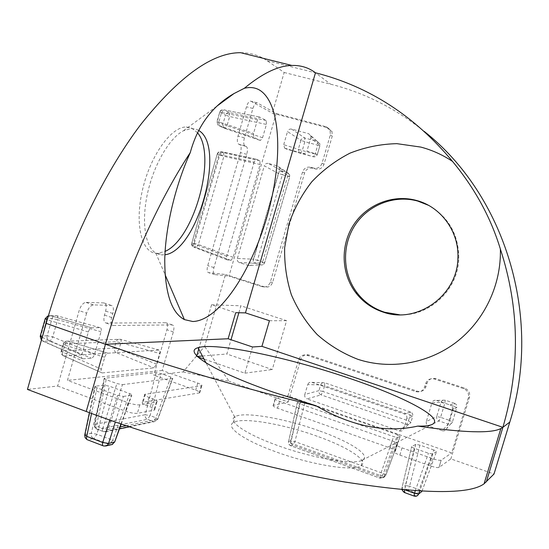 <?xml version="1.0" encoding="UTF-8"?>
<svg xmlns="http://www.w3.org/2000/svg" width="549" height="549" viewBox="0 0 549 549"><rect width="100%" height="100%" fill="white"/><g stroke="black" fill="none" stroke-linecap="round" stroke-linejoin="round"><path stroke-width="0.41" stroke-dasharray="2.75 2.06" d="M318.873 430.697C284.972 418.482 243.962 411.249 235.157 416.643L234.677 416.945C227.54 421.227 245.218 433.806 276.531 445.109C311.839 458.182 354.18 465.298 362.258 460.151L362.786 459.849C371.007 454.977 349.37 441.389 318.873 430.697M317.226 436.27C283.353 423.993 242.315 416.89 233.442 422.504C225.083 426.703 242.596 439.763 274.685 451.395C310.761 464.852 353.947 471.721 360.995 465.847C369.278 460.776 347.702 447.003 317.226 436.27M198.683 130.456L196.755 129.427L191.594 128.439L183.51 130.724C169.552 137.861 153.912 164.446 147.599 193.028C141.21 221.624 145.169 246.837 155.82 253.13L160.685 254.873L164.92 254.763M197.523 132.783L191.526 127.986L186.317 126.977C171.391 126.695 150.755 154.983 142.719 188.904C134.512 222.812 141.182 251.765 155.539 253.233L157.693 253.35L165.105 251.387M276.209 113.506L325.948 126.682L330.079 130.305L330.32 135.006L322.05 163.238C320.486 167.15 317.741 168.783 313.815 168.124L310.679 167.253C306.767 166.594 304.043 168.214 302.499 172.112L270.334 282.131C268.804 285.981 266.121 287.511 262.292 286.722L228.96 276.12L276.209 113.506L257.406 102.938L250.461 101.119C248.937 101.387 247.613 103.267 246.487 106.767L237.998 136.118C236.955 140.372 237.154 143.042 238.602 144.14L239.892 144.696C241.32 145.787 241.512 148.415 240.476 152.588L207.742 265.627C206.733 269.717 206.994 272.057 208.531 272.64L225.495 274.486L204.605 346.405L183.085 371.927L153.782 375.221L166.91 329.729C167.953 325.482 167.582 323.148 165.791 322.73L106.218 323.052C103.919 322.592 103.336 319.93 104.475 315.071L105.621 311.07C106.767 306.212 106.183 303.494 103.857 302.924L85.788 302.355C83.036 302.904 80.82 305.656 79.145 310.624L57.672 386.022L27.45 389.419M240.702 52.711C250.694 52.745 259.485 55.415 267.082 60.713L284.156 72.475L272.345 113.142L327.897 127.869L332.008 131.472L332.248 136.145L324.027 164.199C322.469 168.09 319.744 169.71 315.84 169.051L312.717 168.186C308.833 167.534 306.116 169.14 304.585 173.017L272.606 282.364C271.082 286.187 268.413 287.703 264.604 286.921L225.495 274.486M251.017 101.256L272.345 113.142M237.367 258.469L264.302 165.819L278.405 173.463C279.173 171.617 280.464 170.849 282.282 171.144L268.296 163.41L277.499 165.99L287.601 172.647L289.652 174.657L289.652 176.641L279.619 170.128L252.499 263.191L264.549 262.662C263.843 264.508 262.559 265.249 260.693 264.886L248.519 265.49L239.439 262.648L255.264 263.191C253.7 262.395 253.082 261.07 253.418 259.21L237.367 258.469C236.99 260.37 237.621 261.743 239.261 262.587L239.439 262.648M248.519 265.49C250.406 265.853 251.73 265.085 252.499 263.191M279.619 170.128L279.599 168.063L277.499 165.99M268.296 163.41C266.402 163.108 265.071 163.911 264.302 165.819M283.703 144.689L287.525 131.547L300.921 140.379C301.689 138.526 303 137.744 304.839 138.019L291.567 129.09L308.675 133.681L319.95 143.913L319.854 145.512L310.837 137.82L306.966 151.05L317.247 154.413C316.526 156.3 315.208 157.089 313.301 156.767L285.823 148.806L300.399 153.226L299.232 152.574L298.333 149.239L283.703 144.689L284.602 148.134L285.823 148.806M302.89 153.494C304.825 153.795 306.184 152.979 306.966 151.05M310.837 137.82L310.919 136.159L308.675 133.681M291.567 129.09C289.646 128.809 288.3 129.626 287.525 131.547M183.085 371.927L229.118 381.294L204.605 346.405M287.957 395.911L298.622 359.705C300.173 355.834 302.918 354.338 306.85 355.21L415.819 391.629C420.019 392.583 422.943 391.053 424.597 387.052L425.619 383.634C427.273 379.634 430.21 378.096 434.444 379.03L463.507 388.589C467.57 390.38 469.175 393.441 468.331 397.771L451.683 452.925L287.957 395.911L275.44 398.574L273.443 405.375L288.218 401.978L229.118 381.294M273.443 405.375L273.176 405.478C272.668 406.034 274.129 406.946 277.547 408.216L390.01 447.915C394.031 449.418 395.815 450.516 395.349 451.216L394.422 451.717C393.935 452.424 395.754 453.549 399.864 455.094L430.341 465.881C434.794 467.364 437.67 467.885 438.98 467.446L450.859 458.902L494.018 474.013M57.672 386.022L125.577 411.201C130.518 412.896 134.45 413.603 137.38 413.322L154.578 410.069C155.401 409.348 153.981 408.278 150.302 406.857L146.61 405.505C142.994 404.105 141.594 403.062 142.411 402.376L199.719 392.83C200.31 392.267 198.964 391.375 195.684 390.154L153.782 375.221M436.421 400.399L450.077 404.97L454.442 403.254C456.391 404.119 457.159 405.587 456.747 407.667L452.465 409.547L446.762 428.467L452.458 421.879C451.669 423.801 450.242 424.528 448.169 424.068L442.316 430.725L428.707 426.058L438.994 420.946C437.093 420.06 436.331 418.592 436.716 416.54L426.347 421.488L432.001 402.678L440.971 402.383C441.787 400.447 443.215 399.713 445.239 400.18L436.421 400.399C434.307 399.933 432.838 400.695 432.001 402.678M426.347 421.488C425.949 423.615 426.738 425.139 428.707 426.058M442.316 430.725C444.436 431.205 445.918 430.457 446.762 428.467M452.465 409.547C452.863 407.406 452.067 405.876 450.077 404.97M311.859 382.358L404.51 414.021L410.474 411.997C412.381 412.855 413.129 414.31 412.718 416.368L406.83 418.558L403.776 428.755L410.961 422.229C410.185 424.13 408.785 424.851 406.761 424.391L399.432 430.986L306.98 398.89L321.069 394.868C319.305 394.031 318.598 392.617 318.955 390.627L304.798 394.498L307.728 384.581L320.643 384.911C321.433 383.044 322.764 382.324 324.644 382.763L311.859 382.358C309.897 381.919 308.517 382.66 307.728 384.581M304.798 394.498C304.414 396.556 305.141 398.018 306.98 398.89M399.432 430.986C401.497 431.466 402.945 430.718 403.776 428.755M406.83 418.558C407.228 416.437 406.452 414.927 404.51 414.021M238.877 312.745L240.901 305.8L286.592 320.691L272.263 369.539L226.854 354.009L231.012 339.728M399.507 314.769C429.654 316.485 458.34 289.584 458.799 258.229C458.607 234.416 448.471 216.759 428.398 205.264M284.156 72.475L330.567 84.169C364.426 92.712 395.637 108.448 424.192 131.376M288.218 401.978L300.742 359.458C302.286 355.615 305.011 354.126 308.929 354.997L417.274 391.176C421.447 392.116 424.356 390.6 425.997 386.626L427.012 383.229C428.652 379.249 431.576 377.726 435.782 378.652L464.674 388.15C468.709 389.927 470.308 392.967 469.464 397.27L450.859 458.902M197.839 356.912L196.569 356.473L197.317 356.411M202.403 355.999L226.854 354.009M252.533 346.989L244.875 373.183L204.022 359.053M244.875 373.183L272.263 369.539M269.429 320.726L286.592 320.691M198.724 349.047L211.578 304.764L235.713 312.69M211.578 304.764L240.901 305.8M196.569 356.473L196.755 355.834M257.406 102.938L256.857 102.8C255.347 103.075 254.036 104.962 252.911 108.469L244.401 137.874C243.344 142.136 243.53 144.812 244.957 145.897L246.227 146.453C247.633 147.537 247.819 150.165 246.776 154.344L213.945 267.589C212.93 271.693 213.184 274.033 214.7 274.603L228.96 276.12M275.44 398.574L275.179 398.67C274.678 399.198 276.14 400.097 279.565 401.353L392.13 440.84C396.152 442.329 397.943 443.407 397.49 444.079L396.563 444.553C396.09 445.232 397.915 446.337 402.033 447.867L432.53 458.6C436.99 460.076 439.866 460.611 441.17 460.192L451.683 452.925M86.625 313.198L67.458 380.395L128.034 402.678C132.982 404.359 136.907 405.08 139.823 404.839L156.945 401.882C157.762 401.189 156.328 400.146 152.649 398.739L148.951 397.387C145.334 396.001 143.927 394.985 144.73 394.326L201.792 385.707C202.375 385.165 201.023 384.293 197.743 383.078L162.181 370.493L173.326 331.912C174.376 327.657 174.012 325.331 172.249 324.919L113.341 325.516C111.076 325.063 110.507 322.4 111.653 317.535L112.806 313.52C113.959 308.655 113.389 305.944 111.097 305.381L93.227 304.894C90.503 305.45 88.3 308.215 86.625 313.198L79.145 310.624M162.181 370.493L67.458 380.395M123.415 396.433L131.808 395.156C132.185 394.8 131.492 394.285 129.729 393.612L109.477 386.228L103.775 385.144L94.943 386.263L96.94 387.779L117.589 395.349L123.415 396.433L115.331 422.009M122.434 384.629L172.784 378.357L170.828 377.074L161.029 373.594L156.156 372.613L104.228 378.261L106.17 379.668L116.896 383.566L122.434 384.629L108.325 429.339L102.78 428.398L116.896 383.566M397.627 434.739L304.949 402.451L300.728 401.6L297.483 402.376L299.589 403.755L393.626 436.606L397.812 437.409L400.214 436.263C400.399 435.947 399.535 435.439 397.627 434.739L383.374 473.533L385.872 475.228L400.187 436.277M433.765 449.96L419.971 445.143L415.806 444.354L411.613 446.639C411.414 446.982 412.326 447.531 414.351 448.286L428.467 453.234L432.715 454.023L436.544 451.601C436.729 451.257 435.803 450.715 433.765 449.96L419.148 489.694C421.152 490.58 422.057 491.183 421.858 491.506M170.828 377.074L155.943 417.762L157.57 419.299L172.523 378.433M156.156 372.613L145.21 414.728L150.117 415.607L161.029 373.594M106.17 379.668L96.425 425.99L94.517 424.459L94.929 424.267L104.619 378.165M414.351 448.286L404.64 489.715C402.589 489.022 401.69 488.418 401.95 487.903L411.626 446.632L401.95 487.903M415.806 444.354L405.368 485.529L409.561 486.222L419.971 445.143M299.589 403.755L290.744 443.043L288.561 441.581L297.483 402.376M300.728 401.6L290.668 440.826L294.916 441.588L304.949 402.451M397.812 437.409L384.375 476.127L380.176 475.413L393.626 436.606M129.729 393.612L112.682 440.236L114.803 441.664M103.775 385.144L91.209 433.278L96.953 434.238L109.477 386.228M84.697 435.247L85.232 434.506L95.361 386.153M257.488 119.799L253.549 133.4L253.796 137.367L260.432 140.482L262.573 137.724L266.43 124.438L266.231 120.505L259.416 116.985L257.488 119.799L221.542 112.531L218.838 121.899L253.549 133.4M254.16 162.079L226.792 256.376C226.305 258.373 226.408 259.526 227.121 259.849L230.999 260.404L233.119 257.344L260.096 164.487L259.876 160.733L256.102 159.224L254.16 162.079L219.024 154.434L193.269 243.639L226.792 256.376M102.21 372.936L153.933 367.892L156.595 364.179L159.677 353.487C160.191 351.353 159.999 350.2 159.086 350.029L107.865 353.192C106.595 353.522 105.552 354.88 104.742 357.275L101.332 369.175C100.79 371.46 101.05 372.709 102.121 372.936L63.828 355.917L116.361 352.671L153.933 367.892M82.824 358.792L91.381 358.202C92.719 357.852 93.804 356.452 94.634 354.009L101.016 331.706C101.579 329.27 101.277 327.931 100.103 327.684L91.614 327.801C90.256 328.144 89.164 329.537 88.341 331.973L81.822 354.798C81.259 357.221 81.568 358.552 82.755 358.792L43.035 341.231L49.362 341.011L91.381 358.202M267.082 60.713L315.476 72.797L330.567 84.169M214.7 274.603L208.531 272.64M262.292 286.722L264.604 286.921M270.334 282.131L272.606 282.364M302.499 172.112L304.585 173.017M310.679 167.253L312.717 168.186M313.815 168.124L315.84 169.051M322.05 163.238L324.027 164.199M330.32 135.006L332.248 136.145M325.948 126.682L327.897 127.869M441.183 460.186L438.994 467.432L441.17 460.192M468.331 397.771L469.464 397.27M463.507 388.589L464.674 388.15M434.444 379.03L435.782 378.652M425.619 383.634L427.012 383.229M424.597 387.052L425.997 386.626M415.819 391.629L417.274 391.176M306.85 355.21L308.929 354.997M298.622 359.705L300.742 359.458M239.261 262.587L255.264 263.191L260.713 264.886L262.669 261.914L257.419 260.281L282.371 174.699L287.676 176.202L262.669 261.914L264.652 262.676L289.748 176.682L289.652 174.657L279.599 168.063M278.405 173.463L253.418 259.21L257.419 260.281L255.45 263.246L260.713 264.886C262.628 265.236 263.945 264.494 264.652 262.676L289.748 176.682L287.676 176.202L287.601 172.647L282.282 171.144L282.371 174.699L278.405 173.463M284.602 148.134L313.424 156.781L315.153 154.056L302.279 150.529L304.86 141.69L317.747 145.183L315.153 154.056L317.322 154.461L319.93 145.56L319.95 143.913L310.919 136.159M300.921 140.379L298.333 149.239L302.279 150.529L300.523 153.24L313.424 156.781C315.346 157.083 316.643 156.307 317.322 154.461L319.93 145.56L317.747 145.183L317.768 141.512L304.839 138.019L304.86 141.69L300.921 140.379M454.442 403.254L445.239 400.18L444.834 403.234L454.002 406.308L449.734 420.465L440.586 417.364L444.834 403.234L440.971 402.383L436.716 416.54L440.586 417.364L438.994 420.946L448.169 424.068L449.734 420.465L452.458 421.879L456.747 407.667L454.002 406.308L454.442 403.254M410.474 411.997L324.644 382.763L324.61 385.769L410.178 414.989L408.429 420.836L322.922 391.478L324.61 385.769L320.643 384.911L318.955 390.627L322.922 391.478L321.069 394.868L406.761 424.391L408.429 420.836L410.961 422.229L412.718 416.368L410.178 414.989L410.474 411.997M128.034 402.678L125.577 411.201M139.823 404.839L137.38 413.322M156.341 402.06L153.974 410.268M152.649 398.739L150.302 406.857M148.951 397.387L146.61 405.505M145.375 394.148L143.056 402.177M201.346 385.83L199.273 392.967M197.743 383.078L195.684 390.154M173.326 331.912L166.91 329.729M279.565 401.353L277.547 408.216M392.13 440.84L390.01 447.915M397.442 444.107L395.307 451.244M396.611 444.525L394.463 451.69M402.033 447.867L399.864 455.094M432.53 458.6L430.341 465.881M126.105 425.715L157.57 419.299L154.324 421.68L153.322 421.481L155.943 417.762L150.117 415.607L147.482 419.312L153.322 421.481L103.713 431.734L97.379 429.325L147.482 419.312C145.643 418.42 144.888 416.897 145.21 414.728L94.929 424.267C94.572 426.655 95.389 428.337 97.379 429.325L97.228 429.345C96.226 429.229 95.958 428.11 96.425 425.99L102.78 428.398C102.306 430.526 102.567 431.638 103.562 431.754L106.376 431.617L108.325 429.339L120.19 426.916M111.852 444.656L109.519 444.58L112.682 440.236L96.953 434.238L93.749 438.541L109.519 444.58L103.699 445.939L87.792 439.824L93.749 438.541C91.683 437.505 90.839 435.755 91.209 433.278L85.232 434.506C84.855 437.004 85.706 438.781 87.792 439.824L86.886 439.523M120.965 423.958L131.465 395.253M96.94 387.779L91.553 413.479M109.793 420.074L117.589 395.349M404.572 489.969L405.608 490.065M415.277 490.813L428.467 453.234M418.935 493.764L417.412 493.558L419.148 489.694L409.561 486.222L407.804 490.065C405.862 489.152 405.045 487.642 405.368 485.529L401.964 487.889C401.642 490.031 402.465 491.561 404.435 492.487L407.804 490.065L417.412 493.558L414.172 496.042L404.215 492.453M421.968 491.218L436.544 451.601L421.968 491.218M432.715 454.023L419.69 491.094M297.366 402.417L288.561 441.581C288.252 443.599 289.014 445.019 290.853 445.836L290.744 443.043L380.176 475.413L380.004 478.186L290.922 445.822L292.898 445.115L381.569 477.253L380.052 478.158L383.422 477.541L384.924 476.635L385.872 475.228L400.214 436.263M290.668 440.826L288.678 441.506C288.376 443.53 289.124 444.971 290.922 445.822L380.004 478.186L383.422 477.541L384.375 476.127L385.872 475.228L384.924 476.635L381.569 477.253L383.374 473.533L294.916 441.588L292.898 445.115C291.107 444.271 290.366 442.844 290.668 440.826M104.228 378.261L94.517 424.459C94.174 426.799 95.08 428.426 97.228 429.345L104.797 431.953L119.462 428.913M413.967 496.015L417.322 495.699M102.869 445.706L104.955 446.179L106.561 445.802M252.911 108.469L246.487 106.767M244.401 137.874L237.998 136.118M244.957 145.897L238.602 144.14M246.227 146.453L239.892 144.696M246.776 154.344L240.476 152.588M213.945 267.589L207.742 265.627M172.249 324.919L165.791 322.73M113.341 325.516L106.218 323.052M111.653 317.535L104.475 315.071M112.806 313.52L105.621 311.07M111.097 305.381L103.857 302.924M93.371 304.894L85.932 302.355M227.121 259.849L193.701 247.112L196.13 247.503L230.923 260.404M259.876 160.733L223.553 152.588L221.261 151.675L256.321 159.258M233.119 257.344L198.402 244.504L223.882 156.328L260.096 164.487M217.459 154.132L219.772 155.031L194.25 243.406L191.814 242.987L217.232 154.036L219.024 154.434L221.261 151.675C219.435 151.455 218.173 152.279 217.459 154.132M253.796 137.367L219.195 125.858L224.781 128.411L260.432 140.482M266.231 120.505L229.352 112.6L223.82 109.834L259.684 117.04M262.573 137.724L227.012 125.714L229.667 116.525L266.43 124.438M219.936 112.387L225.509 115.125L222.853 124.335L217.246 121.72L219.703 112.25L221.542 112.531L223.82 109.834C221.954 109.635 220.657 110.486 219.936 112.387M100.103 327.684L56.554 315.682L50.295 315.634L91.669 327.801M94.634 354.009L52.725 336.928L57.618 319.71L101.016 331.706M42.211 337.374L81.822 354.798M88.341 331.973L47.207 319.806M47.145 335.796L40.804 335.967L45.752 318.516L52.045 318.537L47.145 335.796L52.725 336.928C51.805 339.316 50.68 340.682 49.362 341.011C47.406 339.941 46.672 338.205 47.145 335.796M159.086 350.029L120.21 339.261L68.028 341.169L107.865 353.185L68.028 341.169C65.942 340.785 64.487 341.691 63.657 343.894L116.175 341.739L114.364 348.08L61.673 350.859L63.657 343.894L63.19 343.976L61.2 350.948L62.819 352.149L101.332 369.175M156.595 364.179L119.112 349.047L120.931 342.72L159.677 353.487M104.742 357.275L64.809 345.149L62.819 352.149C62.195 354.386 62.497 355.642 63.732 355.917L102.121 372.936M256.102 159.224L221 151.627C219.126 151.442 217.864 152.245 217.232 154.036L191.464 244.209L192.157 245.952L193.701 247.112L193.269 243.639L191.567 242.96L193.09 246.796L195.526 247.194L194.25 243.406L198.402 244.504L196.13 247.503L230.999 260.404M223.553 152.588L223.882 156.328L219.772 155.031C220.478 153.185 221.734 152.368 223.553 152.588M56.554 315.682C57.714 315.908 58.07 317.253 57.618 319.71L52.045 318.537C52.896 316.258 54.399 315.304 56.554 315.682M47.969 317.198L50.295 315.634C48.127 315.256 46.61 316.217 45.752 318.516L45.148 318.845M40.194 336.352L40.804 335.967C40.324 338.397 41.065 340.154 43.035 341.231L41.58 339.591M120.21 339.261C121.103 339.406 121.343 340.565 120.931 342.72L116.175 341.739C116.937 339.742 118.282 338.911 120.21 339.261M119.112 349.047L116.361 352.671C114.611 351.731 113.938 350.193 114.364 348.08L119.112 349.047M64.809 345.149C65.516 342.748 66.587 341.423 68.021 341.169C65.66 340.826 64.055 341.759 63.19 343.976L64.809 345.149M63.828 355.917L63.732 355.917C61.598 354.908 60.754 353.254 61.2 350.948L61.673 350.859C61.214 353.185 61.934 354.874 63.828 355.917M259.416 116.985L223.498 109.766C221.597 109.601 220.327 110.431 219.703 112.25L217.006 121.597L217.781 124.836L219.195 125.858L218.838 121.899L217.006 121.597L217.781 124.836L223.381 127.402L222.853 124.335L227.012 125.714L224.781 128.411L223.381 127.402L224.98 128.452L260.638 140.523M229.352 112.6L229.667 116.525L225.509 115.125C226.229 113.245 227.506 112.408 229.352 112.6M233.442 422.504L235.157 416.643M234.677 416.945L206.081 362.944M157.693 253.35L162.82 254.983M458.799 258.229L457.907 257.927M186.317 126.977L191.594 128.439M155.82 253.13L165.071 274.637M183.51 130.724L217.081 106.012M362.258 460.151L432.331 424.329M360.995 465.847L362.786 459.849M330.079 130.305L332.008 131.472M156.945 401.882L154.578 410.069M144.73 394.326L142.411 402.376M201.792 385.707L199.719 392.83M275.179 398.67L273.176 405.478M397.49 444.079L395.349 451.216M396.563 444.553L394.422 451.717M129.44 426.841L154.324 421.68L157.831 419.23L172.784 378.357M401.943 487.91L401.937 489.729M121.24 424.054L131.808 395.156M89.405 412.683L94.943 386.263M256.857 102.8L250.461 101.119M93.227 304.894L85.788 302.355M48.436 315.613L50.227 315.634L91.614 327.801M41.395 340.25L82.755 358.792"/><path stroke-width="0.82" d="M500.365 249.026C490.799 217.596 474.858 188.389 452.541 161.427C442.693 154.859 432.111 150.076 420.795 147.084L396.879 143.66C380.69 144.058 365.071 147.214 350.029 153.13C335.645 160.507 322.894 170.066 311.763 181.815C301.82 194.572 294.209 208.606 288.939 223.903L284.663 247.578C284.265 263.719 286.496 279.455 291.375 294.779C297.702 309.554 306.315 322.819 317.212 334.588C329.242 345.211 342.768 353.446 357.804 359.293C390.051 369.896 427.575 363.884 455.938 342.473C484.197 320.966 501.402 285.082 500.365 249.026C519.546 307.962 520.39 367.398 502.898 427.321L500.853 428.543C491.355 433.58 463.672 432.77 417.789 426.099C424.878 426.257 429.723 425.667 432.331 424.329C445.205 417.816 401.861 395.795 347.737 377.76C287.601 357.33 215.29 341.965 198.024 347.723C182.803 351.621 212.779 371.186 273.464 392.219L315.991 405.745C248.031 389.756 169.092 366.705 105.477 344.257C125.769 272.977 157.693 202.066 190.256 152.629C175.2 185.987 165.482 227.121 164.755 259.444C164.789 292.624 171.329 312.676 184.389 319.6L192.781 321.508C218.777 320.815 250.879 272.352 266.78 217.479C282.872 162.682 281.802 104.152 259.773 90.214C255.271 87.511 250.138 86.859 244.36 88.265L233.977 93.577C212.154 106.094 197.578 125.783 190.256 152.629M164.92 254.763C197.482 251.154 226.332 146.212 198.683 130.456M165.105 251.387C194.14 238.993 217.191 155.573 197.523 132.783M416.684 200.502C393.187 193.941 366.883 204.365 353.57 224.918C340.202 245.444 341.135 273.752 355.93 292.946C363.143 302.176 372.325 308.6 383.47 312.216C417.267 324.185 457.667 295.444 457.907 257.927C459.184 231.747 441.073 206.911 416.684 200.502M428.398 205.264L417.762 201.071C394.367 194.531 368.18 204.907 354.922 225.364C341.608 245.794 342.542 273.965 357.275 293.07C364.461 302.259 373.594 308.655 384.691 312.257L399.507 314.769M244.36 88.265C262.367 73.353 278.178 65.743 291.793 65.448L240.702 52.711C212.504 52.443 179.194 76.373 140.784 124.506C103.836 173.216 67.774 247.379 46.178 323.382L27.45 389.419L86.22 411.489C165.407 441.286 267.239 468.894 344.498 481.947C422.723 494.1 469.251 494.718 484.081 483.799L494.018 474.013L509.801 422.071C542.995 317.274 504.634 194.662 424.192 131.376M228.123 338.754L252.533 346.989L261.928 346.344L269.429 320.726L245.451 312.868L235.713 312.69L228.123 338.754L105.477 344.257L86.22 411.489M486.325 481.912L502.898 427.321L261.928 346.344M417.789 426.099C385.775 433.202 351.847 426.422 315.991 405.745M231.012 339.728L238.877 312.745M291.793 65.448C300.866 65.214 308.764 67.664 315.476 72.797C368.894 86.31 414.584 115.853 452.541 161.427M315.476 72.797L245.451 312.868M197.317 356.411L202.403 355.999M204.022 359.053L197.839 356.912M196.755 355.834L198.724 349.047M419.69 491.094L418.681 493.963L414.42 493.263L415.277 490.813M418.935 493.764L421.858 491.513L418.681 493.963L417.322 495.699M114.803 441.664L120.965 423.958M115.331 422.009L108.558 443.441L102.725 442.487L109.793 420.074M91.553 413.479L86.749 436.366L84.793 434.712L89.405 412.683M46.178 323.382L105.477 344.257M502.898 427.321L509.801 422.071M120.19 426.916L126.105 425.715M102.869 445.706L87.62 439.845C86.557 439.742 86.262 438.582 86.749 436.366L102.725 442.487C102.224 444.711 102.498 445.87 103.535 445.966L106.259 445.939L107.659 444.971L108.558 443.441L114.329 442.11L112.36 444.443L106.561 445.802M405.608 490.065L414.42 493.263L414.124 496.07C416.224 496.619 417.741 495.919 418.681 493.97L421.858 491.506M404.572 489.969L404.387 492.522L413.967 496.015M47.207 319.806L46.864 319.703L42.211 337.374M48.436 315.613L45.224 318.578L46.864 319.703L47.969 317.198M41.58 339.591L41.896 337.237L40.269 336.043L45.148 318.845M206.081 362.944L198.024 347.723M357.275 293.07L355.93 292.946M500.853 428.543L484.081 483.799M165.071 274.637L184.389 319.6M217.081 106.012L233.977 93.577M119.462 428.913L129.44 426.841M401.937 489.729L404.215 492.453M111.852 444.656L114.672 442.014L121.24 424.054M84.697 435.247L85.15 437.725L86.886 439.523M40.194 336.352L41.395 340.25"/></g></svg>
